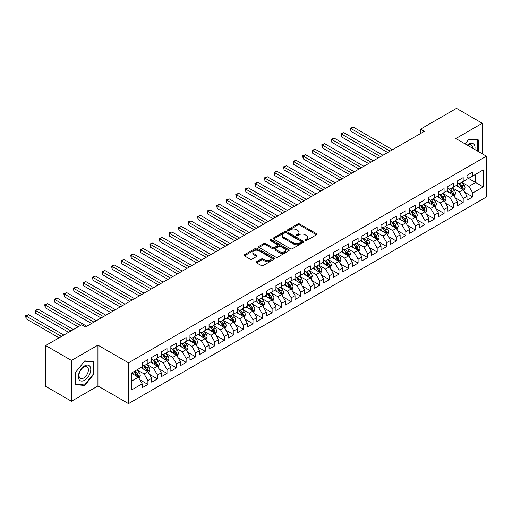 <?xml version="1.0" encoding="UTF-8"?>
<svg xmlns="http://www.w3.org/2000/svg" width="512" height="512" viewBox="0 0 512 512"><rect width="100%" height="100%" fill="white"/><g stroke="black" fill="none" stroke-linecap="round" stroke-linejoin="round"><path stroke-width="0.77" d="M305.19 240.544A0.928 0.538 0 0 0 306.502 240.544L316.467 234.79A1.325 0.768 0 0 0 316.858 234.253A1.325 0.768 0 0 0 316.467 233.709L299.59 223.962A1.325 0.768 0 0 0 297.715 223.962L287.75 229.715A0.928 0.538 0 0 0 287.475 230.093A0.928 0.538 0 0 0 287.75 230.47A0.928 0.538 0 0 0 289.062 230.47L290.349 229.728A4.243 2.451 0 0 1 296.352 229.728L297.76 230.541A4.243 2.451 0 0 1 299.002 232.275A4.243 2.451 0 0 1 297.76 234.003L296.467 234.752A0.928 0.538 0 0 0 296.198 235.13A0.928 0.538 0 0 0 296.467 235.507A0.928 0.538 0 0 0 297.786 235.507L299.072 234.765A4.243 2.451 0 0 1 305.075 234.765L306.483 235.578A4.243 2.451 0 0 1 307.725 237.306A4.243 2.451 0 0 1 306.483 239.04L305.19 239.789A0.928 0.538 0 0 0 304.922 240.166A0.928 0.538 0 0 0 305.19 240.544L305.19 239.789M256.544 261.754A1.325 0.768 0 0 0 256.154 262.298A1.325 0.768 0 0 0 256.544 262.835L261.28 265.568A1.325 0.768 0 0 0 263.155 265.568L274.221 259.181A1.325 0.768 0 0 0 274.611 258.643A1.325 0.768 0 0 0 274.221 258.099L257.344 248.352A1.325 0.768 0 0 0 255.462 248.352L244.397 254.746A1.325 0.768 0 0 0 244.013 255.283A1.325 0.768 0 0 0 244.397 255.827L250.118 259.13A1.325 0.768 0 0 0 251.994 259.13L256.73 256.397A1.325 0.768 0 0 0 257.12 255.853A1.325 0.768 0 0 0 256.73 255.309L253.894 253.67A3.546 2.048 0 0 1 252.858 252.224A3.546 2.048 0 0 1 255.046 250.33A3.546 2.048 0 0 1 258.912 250.778L270.022 257.19A3.546 2.048 0 0 1 271.066 258.643A3.546 2.048 0 0 1 268.87 260.531A3.546 2.048 0 0 1 265.005 260.09L263.155 259.021A1.325 0.768 0 0 0 261.28 259.021L256.544 261.754L256.544 262.835M71.475 360.442L71.475 401.261L97.939 385.984L97.939 345.165L71.475 360.442L45.683 345.549L81.702 324.755L85.523 326.963L424.301 131.366L420.48 129.165L420.48 133.574M97.939 345.165L128.512 362.816L486.4 156.192L486.4 197.011L128.512 403.635L128.512 362.816M482.291 153.818L482.291 123.258L455.827 138.541L486.4 156.192M482.291 123.258L456.499 108.365L420.48 129.165M290.445 248.73A1.325 0.768 0 0 0 292.32 248.73L303.386 242.342A1.325 0.768 0 0 0 303.776 241.805A1.325 0.768 0 0 0 303.386 241.261L286.509 231.514A1.325 0.768 0 0 0 284.627 231.514L273.562 237.907A1.325 0.768 0 0 0 273.178 238.445A1.325 0.768 0 0 0 273.562 238.989L290.445 248.73M270.701 240.742A0.928 0.538 0 0 1 271.642 240.877L271.642 239.77L288.806 249.683A1.325 0.768 0 0 1 289.19 250.221A1.325 0.768 0 0 1 288.806 250.765L277.734 257.152A1.325 0.768 0 0 1 275.859 257.152L258.982 247.405L258.982 246.323A1.325 0.768 0 0 0 258.592 246.867A1.325 0.768 0 0 0 258.982 247.405M258.982 246.323L263.718 243.59A1.325 0.768 0 0 1 265.594 243.59L272.442 247.539A1.325 0.768 0 0 0 274.317 247.539L277.459 245.728A1.325 0.768 0 0 0 277.843 245.184A1.325 0.768 0 0 0 277.459 244.646L270.33 240.531A0.928 0.538 0 0 1 270.054 240.154A0.928 0.538 0 0 1 270.63 239.654A0.928 0.538 0 0 1 271.642 239.77M467.008 177.536L475.603 182.502L475.603 174.336L483.245 169.926L472.736 175.994L472.736 172.077L467.008 175.386L467.008 179.302L463.187 181.51L463.187 177.594L457.453 180.902L457.453 184.819L453.632 187.027L453.632 183.11L447.898 186.419L447.898 190.336L444.077 192.538L444.077 188.621L438.342 191.936L438.342 195.846L434.522 198.054L434.522 194.138L428.794 197.446L428.794 201.363L424.966 203.571L424.966 199.654L419.238 202.963L419.238 206.88L415.418 209.088L415.418 205.171L409.683 208.48L409.683 212.397L405.862 214.605L405.862 210.688L400.128 213.997L400.128 217.914L396.307 220.122L396.307 216.205L390.573 219.514L390.573 223.43L386.752 225.632L386.752 221.722L381.024 225.03L381.024 228.947L377.197 231.149L377.197 227.232L371.469 230.547L371.469 234.458L367.648 236.666L367.648 232.749L361.914 236.058L361.914 239.974L358.093 242.182L358.093 238.266L352.358 241.574L352.358 245.491L348.538 247.699L348.538 243.782L342.803 247.091L342.803 251.008L338.982 253.216L338.982 249.299L333.254 252.608L333.254 256.525L329.434 258.733L329.434 254.816L323.699 258.125L323.699 262.042L319.878 264.243L319.878 260.333L314.144 263.642L314.144 267.558L310.323 269.76L310.323 265.843L304.589 269.152L304.589 273.069L300.768 275.277L300.768 271.36L295.04 274.669L295.04 278.586L291.213 280.794L291.213 276.877L285.485 280.186L285.485 284.102L281.664 286.31L281.664 282.394L275.93 285.702L275.93 289.619L272.109 291.827L272.109 287.91L266.374 291.219L266.374 295.136L262.554 297.344L262.554 293.427L256.819 296.736L256.819 300.653L252.998 302.854L252.998 298.938L247.27 302.253L247.27 306.17L243.443 308.371L243.443 304.454L237.715 307.763L237.715 311.68L233.894 313.888L233.894 309.971L228.16 313.28L228.16 317.197L224.339 319.405L224.339 315.488L218.605 318.797L218.605 322.714L214.784 324.922L214.784 321.005L209.05 324.314L209.05 328.23L205.229 330.438L205.229 326.522L199.501 329.83L199.501 333.747L195.68 335.955L195.68 332.038L189.946 335.347L189.946 339.264L186.125 341.466L186.125 337.549L180.39 340.864L180.39 344.774L176.57 346.982L176.57 343.066L170.835 346.374L170.835 350.291L167.014 352.499L167.014 348.582L161.286 351.891L161.286 355.808L157.459 358.016L157.459 354.099L151.731 357.408L151.731 361.325L147.91 363.533L147.91 359.616L142.176 362.925L142.176 366.842L131.667 372.909L131.667 389.894L142.176 383.827L138.355 377.21L131.667 373.35M483.245 169.926L483.245 186.912L472.736 192.979L468.915 186.362L461.99 182.362M464.666 192.237L472.736 196.896L472.736 192.979M472.736 196.896L467.008 200.205L467.008 196.288L463.187 198.496L459.36 191.878L452.435 187.878M455.11 197.754L463.187 202.413L463.187 198.496M463.187 202.413L457.453 205.722L457.453 201.805L453.632 204.013L449.811 197.395L442.88 193.395M445.555 203.27L453.632 207.93L453.632 204.013M453.632 207.93L447.898 211.238L447.898 207.322L444.077 209.53L440.256 202.912L433.331 198.912M436.006 208.787L444.077 213.446L444.077 209.53M444.077 213.446L438.342 216.755L438.342 212.838L434.522 215.046L430.701 208.429L423.776 204.429M426.451 214.298L434.522 218.963L434.522 215.046M434.522 218.963L428.794 222.272L428.794 218.355L424.966 220.563L421.146 213.939L414.221 209.946M416.896 219.814L424.966 224.48L424.966 220.563M424.966 224.48L419.238 227.789L419.238 223.872L415.418 226.074L411.59 219.456L404.666 215.456M407.341 225.331L415.418 229.99L415.418 226.074M415.418 229.99L409.683 233.306L409.683 229.389L405.862 231.59L402.042 224.973L395.11 220.973M397.786 230.848L405.862 235.507L405.862 231.59M405.862 235.507L400.128 238.816L400.128 234.899L396.307 237.107L392.486 230.49L385.562 226.49M388.237 236.365L396.307 241.024L396.307 237.107M396.307 241.024L390.573 244.333L390.573 240.416L386.752 242.624L382.931 236.006L376.006 232.006M378.682 241.882L386.752 246.541L386.752 242.624M386.752 246.541L381.024 249.85L381.024 245.933L377.197 248.141L373.376 241.523L366.451 237.523M369.126 247.398L377.197 252.058L377.197 248.141M377.197 252.058L371.469 255.366L371.469 251.45L367.648 253.658L363.827 247.04L356.896 243.04M359.571 252.909L367.648 257.574L367.648 253.658M367.648 257.574L361.914 260.883L361.914 256.966L358.093 259.174L354.272 252.55L347.341 248.55M350.022 258.426L358.093 263.091L358.093 259.174M358.093 263.091L352.358 266.4L352.358 262.483L348.538 264.685L344.717 258.067L337.792 254.067M340.467 263.942L348.538 268.602L348.538 264.685M348.538 268.602L342.803 271.91L342.803 268L338.982 270.202L335.162 263.584L328.237 259.584M330.912 269.459L338.982 274.118L338.982 270.202M338.982 274.118L333.254 277.427L333.254 273.51L329.434 275.718L325.606 269.101L318.682 265.101M321.357 274.976L329.434 279.635L329.434 275.718M329.434 279.635L323.699 282.944L323.699 279.027L319.878 281.235L316.058 274.618L309.126 270.618M311.802 280.493L319.878 285.152L319.878 281.235M319.878 285.152L314.144 288.461L314.144 284.544L310.323 286.752L306.502 280.134L299.578 276.134M302.253 286.01L310.323 290.669L310.323 286.752M310.323 290.669L304.589 293.978L304.589 290.061L300.768 292.269L296.947 285.645L290.022 281.651M292.698 291.52L300.768 296.186L300.768 292.269M300.768 296.186L295.04 299.494L295.04 295.578L291.213 297.786L287.392 291.162L280.467 287.162M283.142 297.037L291.213 301.696L291.213 297.786M291.213 301.696L285.485 305.011L285.485 301.094L281.664 303.296L277.843 296.678L270.912 292.678M273.587 302.554L281.664 307.213L281.664 303.296M281.664 307.213L275.93 310.522L275.93 306.611L272.109 308.813L268.288 302.195L261.357 298.195M264.032 308.07L272.109 312.73L272.109 308.813M272.109 312.73L266.374 316.038L266.374 312.122L262.554 314.33L258.733 307.712L251.808 303.712M254.483 313.587L262.554 318.246L262.554 314.33M262.554 318.246L256.819 321.555L256.819 317.638L252.998 319.846L249.178 313.229L242.253 309.229M244.928 319.104L252.998 323.763L252.998 319.846M252.998 323.763L247.27 327.072L247.27 323.155L243.443 325.363L239.622 318.746L232.698 314.746M235.373 324.614L243.443 329.28L243.443 325.363M243.443 329.28L237.715 332.589L237.715 328.672L233.894 330.88L230.074 324.256L223.142 320.262M225.818 330.131L233.894 334.797L233.894 330.88M233.894 334.797L228.16 338.106L228.16 334.189L224.339 336.397L220.518 329.773L213.594 325.773M216.269 335.648L224.339 340.307L224.339 336.397M224.339 340.307L218.605 343.622L218.605 339.706L214.784 341.907L210.963 335.29L204.038 331.29M206.714 341.165L214.784 345.824L214.784 341.907M214.784 345.824L209.05 349.133L209.05 345.216L205.229 347.424L201.408 340.806L194.483 336.806M197.158 346.682L205.229 351.341L205.229 347.424M205.229 351.341L199.501 354.65L199.501 350.733L195.68 352.941L191.853 346.323L184.928 342.323M187.603 352.198L195.68 356.858L195.68 352.941M195.68 356.858L189.946 360.166L189.946 356.25L186.125 358.458L182.304 351.84L175.373 347.84M178.048 357.715L186.125 362.374L186.125 358.458M186.125 362.374L180.39 365.683L180.39 361.766L176.57 363.974L172.749 357.357L165.824 353.357M168.499 363.226L176.57 367.891L176.57 363.974M176.57 367.891L170.835 371.2L170.835 367.283L167.014 369.491L163.194 362.867L156.269 358.874M158.944 368.742L167.014 373.408L167.014 369.491M167.014 373.408L161.286 376.717L161.286 372.8L157.459 375.002L153.638 368.384L146.714 364.384M149.389 374.259L157.459 378.918L157.459 375.002M157.459 378.918L151.731 382.227L151.731 378.317L147.91 380.518L144.09 373.901L137.158 369.901M139.834 379.776L147.91 384.435L147.91 380.518M147.91 384.435L142.176 387.744L142.176 383.827M142.176 364.634L144.09 365.741L147.91 363.533M131.667 381.069L138.355 377.21M151.731 359.117L153.638 360.224L157.459 358.016M144.09 373.901L147.91 371.693L140.838 367.616M151.731 378.317L147.91 371.693M161.286 353.6L163.194 354.707L167.014 352.499M153.638 368.384L157.459 366.176L150.394 362.099M161.286 372.8L157.459 366.176M170.835 348.09L172.749 349.19L176.57 346.982M163.194 362.867L167.014 360.666L159.949 356.582M170.835 367.283L167.014 360.666M180.39 342.573L182.304 343.674L186.125 341.466M172.749 357.357L176.57 355.149L169.498 351.066M180.39 361.766L176.57 355.149M189.946 337.056L191.853 338.157L195.68 335.955M182.304 351.84L186.125 349.632L179.053 345.549M189.946 356.25L186.125 349.632M199.501 331.539L201.408 332.64L205.229 330.438M191.853 346.323L195.68 344.115L188.608 340.032M199.501 350.733L195.68 344.115M209.05 326.022L210.963 327.13L214.784 324.922M201.408 340.806L205.229 338.598L198.163 334.515M209.05 345.216L205.229 338.598M218.605 320.506L220.518 321.613L224.339 319.405M210.963 335.29L214.784 333.082L207.712 329.005M218.605 339.706L214.784 333.082M228.16 314.989L230.074 316.096L233.894 313.888M220.518 329.773L224.339 327.571L217.267 323.488M228.16 334.189L224.339 327.571M237.715 309.478L239.622 310.579L243.443 308.371M230.074 324.256L233.894 322.054L226.822 317.971M237.715 328.672L233.894 322.054M247.27 303.962L249.178 305.062L252.998 302.854M239.622 318.746L243.443 316.538L236.378 312.454M247.27 323.155L243.443 316.538M256.819 298.445L258.733 299.546L262.554 297.344M249.178 313.229L252.998 311.021L245.933 306.938M256.819 317.638L252.998 311.021M266.374 292.928L268.288 294.029L272.109 291.827M258.733 307.712L262.554 305.504L255.482 301.421M266.374 312.122L262.554 305.504M275.93 287.411L277.843 288.518L281.664 286.31M268.288 302.195L272.109 299.987L265.037 295.904M275.93 306.611L272.109 299.987M285.485 281.894L287.392 283.002L291.213 280.794M277.843 296.678L281.664 294.47L274.592 290.394M285.485 301.094L281.664 294.47M295.04 276.384L296.947 277.485L300.768 275.277M287.392 291.162L291.213 288.96L284.147 284.877M295.04 295.578L291.213 288.96M304.589 270.867L306.502 271.968L310.323 269.76M296.947 285.645L300.768 283.443L293.702 279.36M304.589 290.061L300.768 283.443M314.144 265.35L316.058 266.451L319.878 264.243M306.502 280.134L310.323 277.926L303.251 273.843M314.144 284.544L310.323 277.926M323.699 259.834L325.606 260.934L329.434 258.733M316.058 274.618L319.878 272.41L312.806 268.326M323.699 279.027L319.878 272.41M333.254 254.317L335.162 255.418L338.982 253.216M325.606 269.101L329.434 266.893L322.362 262.81M333.254 273.51L329.434 266.893M342.803 248.8L344.717 249.907L348.538 247.699M335.162 263.584L338.982 261.376L331.917 257.299M342.803 268L338.982 261.376M352.358 243.283L354.272 244.39L358.093 242.182M344.717 258.067L348.538 255.859L341.466 251.782M352.358 262.483L348.538 255.859M361.914 237.773L363.827 238.874L367.648 236.666M354.272 252.55L358.093 250.349L351.021 246.266M361.914 256.966L358.093 250.349M371.469 232.256L373.376 233.357L377.197 231.149M363.827 247.04L367.648 244.832L360.576 240.749M371.469 251.45L367.648 244.832M381.024 226.739L382.931 227.84L386.752 225.632M373.376 241.523L377.197 239.315L370.131 235.232M381.024 245.933L377.197 239.315M390.573 221.222L392.486 222.323L396.307 220.122M382.931 236.006L386.752 233.798L379.686 229.715M390.573 240.416L386.752 233.798M400.128 215.706L402.042 216.813L405.862 214.605M392.486 230.49L396.307 228.282L389.235 224.198M400.128 234.899L396.307 228.282M409.683 210.189L411.59 211.296L415.418 209.088M402.042 224.973L405.862 222.765L398.79 218.688M409.683 229.389L405.862 222.765M419.238 204.672L421.146 205.779L424.966 203.571M411.59 219.456L415.418 217.254L408.346 213.171M419.238 223.872L415.418 217.254M428.794 199.162L430.701 200.262L434.522 198.054M421.146 213.939L424.966 211.738L417.901 207.654M428.794 218.355L424.966 211.738M438.342 193.645L440.256 194.746L444.077 192.538M430.701 208.429L434.522 206.221L427.45 202.138M438.342 212.838L434.522 206.221M447.898 188.128L449.811 189.229L453.632 187.027M440.256 202.912L444.077 200.704L437.005 196.621M447.898 207.322L444.077 200.704M457.453 182.611L459.36 183.712L463.187 181.51M449.811 197.395L453.632 195.187L446.56 191.104M457.453 201.805L453.632 195.187M467.008 177.094L468.915 178.202L472.736 175.994M459.36 191.878L463.187 189.67L456.115 185.587M467.008 196.288L463.187 189.67M45.683 345.549L45.683 386.368L71.475 401.261M97.939 385.984L128.512 403.635M468.915 186.362L475.603 182.502L483.245 186.912M478.234 151.475L478.234 139.866L469.011 139.046L465.107 143.898L468.819 139.315L477.754 140.115L477.754 151.2M93.978 374.01L93.978 361.715L84.755 360.89L75.539 372.358L75.539 384.653L84.755 385.478L93.978 374.01L93.498 373.734M305.562 240.672L306.483 240.147A4.243 2.451 0 0 0 307.725 238.413L307.725 237.306M299.002 232.275L299.002 233.376A4.243 2.451 0 0 1 297.76 235.11L296.838 235.642M316.448 234.803L299.59 225.069A1.325 0.768 0 0 0 297.715 225.069L288.122 230.605M303.366 242.355L286.509 232.621A1.325 0.768 0 0 0 284.627 232.621L273.581 238.995M301.043 242.182A0.928 0.538 0 0 0 301.312 241.805A0.928 0.538 0 0 0 301.043 241.421L286.227 232.87A0.928 0.538 0 0 0 284.909 232.87L283.552 233.651A4.243 2.451 0 0 0 282.31 235.386A4.243 2.451 0 0 0 283.552 237.12L293.677 242.97A4.243 2.451 0 0 0 299.68 242.97L301.043 242.182L301.043 243.283A0.928 0.538 0 0 0 301.312 242.906L301.312 241.805M282.31 235.386L282.31 236.493A4.243 2.451 0 0 0 283.552 238.221L283.552 237.12M301.043 243.283L299.68 244.07A4.243 2.451 0 0 1 293.677 244.07L283.552 238.221M259.002 247.418L263.718 244.691L263.718 243.59M277.843 245.184L277.843 246.291A1.325 0.768 0 0 1 277.459 246.829L274.317 248.646A1.325 0.768 0 0 1 272.442 248.646L265.594 244.691A1.325 0.768 0 0 0 263.718 244.691M271.642 240.877L288.787 250.771M279.546 251.642A3.546 2.048 0 0 0 283.411 252.09A3.546 2.048 0 0 0 285.6 250.195A3.546 2.048 0 0 0 284.557 248.749L280.646 246.483A1.325 0.768 0 0 0 278.771 246.483L275.629 248.301A1.325 0.768 0 0 0 275.238 248.838A1.325 0.768 0 0 0 275.629 249.382L279.546 251.642L279.546 252.749A3.546 2.048 0 0 0 283.411 253.19A3.546 2.048 0 0 0 285.6 251.296L285.6 250.195M275.238 248.838L275.238 249.946A1.325 0.768 0 0 0 275.629 250.483L275.629 249.382M279.546 252.749L275.629 250.483M271.066 258.643L271.066 259.744A3.546 2.048 0 0 1 268.87 261.638A3.546 2.048 0 0 1 265.005 261.19L263.155 260.122A1.325 0.768 0 0 0 261.28 260.122L256.563 262.848M252.858 252.224L252.858 253.331A3.546 2.048 0 0 0 253.894 254.778L253.894 253.67M256.717 256.403L253.894 254.778M274.202 259.194L257.344 249.459A1.325 0.768 0 0 0 255.462 249.459L244.416 255.834M83.782 384.915L84.755 385.478M463.891 190.899L465.075 188.006A3.578 2.067 -120 0 0 463.936 184.96L461.901 182.246M458.669 187.066L457.126 185.005M392.486 149.734L353.344 127.136L350.957 128.518L350.957 131.277L387.706 152.493M462.509 189.28L463.142 188.16A3.578 2.067 -120 0 0 462.118 186.003L460.09 183.296M458.931 183.462L461.434 186.81A1.824 1.056 60 0 1 461.766 187.366L463.142 188.16M458.298 183.104L460.973 186.669A3.578 2.067 60 0 1 461.997 188.819L462.067 189.03M350.957 131.277L350.432 128.218L390.099 151.117M350.432 128.218L353.344 127.136M454.336 196.41L455.52 193.523A3.578 2.067 -120 0 0 454.381 190.47L452.352 187.763M449.114 192.582L447.571 190.522M382.931 155.251L343.789 132.653L341.402 134.035L341.402 136.794L378.157 158.01M452.954 194.797L453.587 193.677A3.578 2.067 -120 0 0 452.563 191.52L450.534 188.813M449.376 188.979L451.885 192.326A1.824 1.056 60 0 1 452.211 192.883L453.587 193.677M448.749 188.614L451.418 192.186A3.578 2.067 60 0 1 452.442 194.336L452.512 194.541M341.402 136.794L340.877 133.728L380.544 156.634M340.877 133.728L343.789 132.653M444.781 201.926L445.965 199.04A3.578 2.067 -120 0 0 444.826 195.987L442.797 193.28M439.558 198.099L438.016 196.038M373.376 160.768L334.234 138.17L331.846 139.552L331.846 142.31L368.602 163.526M443.405 200.314L444.032 199.187A3.578 2.067 -120 0 0 443.008 197.037L440.979 194.33M439.821 194.496L442.33 197.843A1.824 1.056 60 0 1 442.662 198.394L444.032 199.187M439.194 194.131L441.862 197.696A3.578 2.067 60 0 1 442.886 199.853L442.963 200.058M331.846 142.31L331.322 139.245L370.989 162.15M331.322 139.245L334.234 138.17M474.842 149.517A8.781 5.069 120 0 0 474.202 144.538A8.781 5.069 120 0 0 467.29 145.158M472.646 148.25A6.65 3.84 120 0 0 472.019 145.658A6.65 3.84 120 0 0 471.277 144.966A6.65 3.84 120 0 0 467.744 145.421M477.165 139.77L477.754 140.115M79.187 379.763A8.781 5.069 120 0 0 87.674 377.491A8.781 5.069 120 0 0 89.946 366.381A8.781 5.069 120 0 0 81.459 368.659A8.781 5.069 120 0 0 79.187 379.763M79.622 377.638A6.65 3.84 120 0 0 80.371 378.33A6.65 3.84 120 0 0 86.56 375.226A6.65 3.84 120 0 0 87.77 367.507A6.65 3.84 120 0 0 87.021 366.81A6.65 3.84 120 0 0 80.832 369.914A6.65 3.84 120 0 0 79.622 377.638M84.563 361.165L93.498 361.958L93.498 373.869L84.563 384.986L75.635 384.186L75.635 372.275L84.55 361.152M92.909 361.619L93.498 361.958M435.232 207.443L436.416 204.55A3.578 2.067 -120 0 0 435.27 201.504L433.242 198.797M430.01 203.61L428.467 201.555M363.827 166.285L324.685 143.686L322.291 145.062L322.291 147.821L359.046 169.043M433.85 205.83L434.483 204.704A3.578 2.067 -120 0 0 433.459 202.554L431.424 199.846M430.266 200.013L432.774 203.36A1.824 1.056 60 0 1 433.107 203.91L434.483 204.704M429.638 199.648L432.307 203.213A3.578 2.067 60 0 1 433.338 205.37L433.408 205.574M322.291 147.821L321.766 144.762L361.434 167.661M321.766 144.762L324.685 143.686M425.677 212.96L426.861 210.067A3.578 2.067 -120 0 0 425.715 207.021L423.686 204.314M420.454 209.126L418.912 207.072M354.272 171.802L315.13 149.203L312.742 150.579L312.742 153.338L349.491 174.56M424.294 211.347L424.928 210.221A3.578 2.067 -120 0 0 423.904 208.07L421.875 205.357M420.717 205.53L423.219 208.877A1.824 1.056 60 0 1 423.552 209.427L424.928 210.221M420.083 205.165L422.758 208.73A3.578 2.067 60 0 1 423.782 210.886L423.853 211.091M312.742 153.338L312.218 150.278L351.885 173.178M312.218 150.278L315.13 149.203M416.122 218.477L417.306 215.584A3.578 2.067 -120 0 0 416.166 212.538L414.131 209.824M410.899 214.643L409.357 212.582M344.717 177.318L305.574 154.72L303.187 156.096L303.187 158.854L339.942 180.077M414.739 216.864L415.373 215.738A3.578 2.067 -120 0 0 414.349 213.587L412.32 210.874M411.162 211.046L413.67 214.387A1.824 1.056 60 0 1 413.997 214.944L415.373 215.738M410.528 210.682L413.203 214.246A3.578 2.067 60 0 1 414.227 216.397L414.298 216.608M303.187 158.854L302.662 155.795L342.33 178.694M302.662 155.795L305.574 154.72M406.566 223.994L407.75 221.101A3.578 2.067 -120 0 0 406.611 218.054L404.582 215.341M401.344 220.16L399.802 218.099M335.162 182.835L296.019 160.237L293.632 161.613L293.632 164.371L330.387 185.587M405.184 222.374L405.818 221.254A3.578 2.067 -120 0 0 404.794 219.098L402.765 216.39M401.606 216.557L404.115 219.904A1.824 1.056 60 0 1 404.448 220.461L405.818 221.254M400.979 216.198L403.648 219.763A3.578 2.067 60 0 1 404.672 221.914L404.742 222.125M293.632 164.371L293.107 161.312L332.774 184.211M293.107 161.312L296.019 160.237M397.018 229.51L398.202 226.618A3.578 2.067 -120 0 0 397.056 223.571L395.027 220.858M391.795 225.677L390.253 223.616M325.606 188.346L286.464 165.747L284.077 167.13L284.077 169.888L320.832 191.104M395.635 227.891L396.269 226.771A3.578 2.067 -120 0 0 395.238 224.614L393.21 221.907M392.051 222.074L394.56 225.421A1.824 1.056 60 0 1 394.893 225.978L396.269 226.771M391.424 221.715L394.093 225.28A3.578 2.067 60 0 1 395.117 227.43L395.194 227.642M284.077 169.888L283.552 166.822L323.219 189.728M283.552 166.822L286.464 165.747M387.462 235.021L388.646 232.134A3.578 2.067 -120 0 0 387.501 229.082L385.472 226.374M382.24 231.194L380.698 229.133M316.058 193.862L276.915 171.264L274.528 172.646L274.528 175.405L311.277 196.621M386.08 233.408L386.714 232.288A3.578 2.067 -120 0 0 385.69 230.131L383.654 227.424M382.496 227.59L385.005 230.938A1.824 1.056 60 0 1 385.338 231.494L386.714 232.288M381.869 227.226L384.538 230.797A3.578 2.067 60 0 1 385.568 232.947L385.638 233.152M274.528 175.405L273.997 172.339L313.664 195.245M273.997 172.339L276.915 171.264M377.907 240.538L379.091 237.651A3.578 2.067 -120 0 0 377.946 234.598L375.917 231.891M372.685 236.71L371.142 234.65M306.502 199.379L267.36 176.781L264.973 178.163L264.973 180.922L301.722 202.138M376.525 238.925L377.158 237.798A3.578 2.067 -120 0 0 376.134 235.648L374.106 232.941M372.947 233.107L375.45 236.454A1.824 1.056 60 0 1 375.782 237.005L377.158 237.798M372.314 232.742L374.989 236.307A3.578 2.067 60 0 1 376.013 238.464L376.083 238.669M264.973 180.922L264.448 177.856L304.115 200.762M264.448 177.856L267.36 176.781M368.352 246.054L369.536 243.162A3.578 2.067 -120 0 0 368.397 240.115L366.368 237.408M363.13 242.221L361.587 240.166M296.947 204.896L257.805 182.298L255.418 183.674L255.418 186.432L292.173 207.654M366.97 244.442L367.603 243.315A3.578 2.067 -120 0 0 366.579 241.165L364.55 238.458M363.392 238.624L365.901 241.971A1.824 1.056 60 0 1 366.227 242.522L367.603 243.315M362.765 238.259L365.434 241.824A3.578 2.067 60 0 1 366.458 243.981L366.528 244.186M255.418 186.432L254.893 183.373L294.56 206.272M254.893 183.373L257.805 182.298M358.797 251.571L359.981 248.678A3.578 2.067 -120 0 0 358.842 245.632L356.813 242.925M353.574 247.738L352.032 245.683M287.392 210.413L248.25 187.814L245.862 189.19L245.862 191.949L282.618 213.171M357.414 249.958L358.048 248.832A3.578 2.067 -120 0 0 357.024 246.682L354.995 243.968M353.837 244.141L356.346 247.488A1.824 1.056 60 0 1 356.678 248.038L358.048 248.832M353.21 243.776L355.878 247.341A3.578 2.067 60 0 1 356.902 249.498L356.979 249.702M245.862 191.949L245.338 188.89L285.005 211.789M245.338 188.89L248.25 187.814M349.248 257.088L350.432 254.195A3.578 2.067 -120 0 0 349.286 251.149L347.258 248.435M344.026 253.254L342.483 251.194M277.837 215.93L238.701 193.331L236.307 194.707L236.307 197.466L273.062 218.688M347.866 255.475L348.499 254.349A3.578 2.067 -120 0 0 347.469 252.198L345.44 249.485M344.282 249.658L346.79 252.998A1.824 1.056 60 0 1 347.123 253.555L348.499 254.349M343.654 249.293L346.323 252.858A3.578 2.067 60 0 1 347.347 255.008L347.424 255.219M236.307 197.466L235.782 194.406L275.45 217.306M235.782 194.406L238.701 193.331M339.693 262.605L340.877 259.712A3.578 2.067 -120 0 0 339.731 256.666L337.702 253.952M334.47 258.771L332.928 256.71M268.288 221.44L229.146 198.848L226.758 200.224L226.758 202.982L263.507 224.198M338.31 260.986L338.944 259.866A3.578 2.067 -120 0 0 337.92 257.709L335.891 255.002M334.733 255.168L337.235 258.515A1.824 1.056 60 0 1 337.568 259.072L338.944 259.866M334.099 254.81L336.774 258.374A3.578 2.067 60 0 1 337.798 260.525L337.869 260.736M226.758 202.982L226.227 199.923L265.894 222.822M226.227 199.923L229.146 198.848M330.138 268.122L331.322 265.229A3.578 2.067 -120 0 0 330.182 262.176L328.147 259.469M324.915 264.288L323.373 262.227M258.733 226.957L219.59 204.358L217.203 205.741L217.203 208.499L253.952 229.715M328.755 266.502L329.389 265.382A3.578 2.067 -120 0 0 328.365 263.226L326.336 260.518M325.178 260.685L327.68 264.032A1.824 1.056 60 0 1 328.013 264.589L329.389 265.382M324.544 260.32L327.219 263.891A3.578 2.067 60 0 1 328.243 266.042L328.314 266.253M217.203 208.499L216.678 205.434L256.346 228.339M216.678 205.434L219.59 204.358M320.582 273.632L321.766 270.746A3.578 2.067 -120 0 0 320.627 267.693L318.598 264.986M315.36 269.805L313.818 267.744M249.178 232.474L210.035 209.875L207.648 211.258L207.648 214.016L244.403 235.232M319.2 272.019L319.834 270.899A3.578 2.067 -120 0 0 318.81 268.742L316.781 266.035M315.622 266.202L318.131 269.549A1.824 1.056 60 0 1 318.458 270.106L319.834 270.899M314.995 265.837L317.664 269.402A3.578 2.067 60 0 1 318.688 271.558L318.758 271.763M207.648 214.016L207.123 210.95L246.79 233.856M207.123 210.95L210.035 209.875M311.027 279.149L312.211 276.262A3.578 2.067 -120 0 0 311.072 273.21L309.043 270.502M305.811 275.322L304.262 273.261M239.622 237.99L200.48 215.392L198.093 216.774L198.093 219.526L234.848 240.749M309.651 277.536L310.278 276.41A3.578 2.067 -120 0 0 309.254 274.259L307.226 271.552M306.067 271.718L308.576 275.066A1.824 1.056 60 0 1 308.909 275.616L310.278 276.41M305.44 271.354L308.109 274.918A3.578 2.067 60 0 1 309.133 277.075L309.21 277.28M198.093 219.526L197.568 216.467L237.235 239.373M197.568 216.467L200.48 215.392M301.478 284.666L302.662 281.773A3.578 2.067 -120 0 0 301.517 278.726L299.488 276.019M296.256 280.832L294.714 278.778M230.074 243.507L190.931 220.909L188.538 222.285L188.538 225.043L225.293 246.266M300.096 283.053L300.73 281.926A3.578 2.067 -120 0 0 299.706 279.776L297.67 277.062M296.512 277.235L299.021 280.582A1.824 1.056 60 0 1 299.354 281.133L300.73 281.926M295.885 276.87L298.554 280.435A3.578 2.067 60 0 1 299.584 282.592L299.654 282.797M188.538 225.043L188.013 221.984L227.68 244.883M188.013 221.984L190.931 220.909M291.923 290.182L293.107 287.29A3.578 2.067 -120 0 0 291.962 284.243L289.933 281.536M286.701 286.349L285.158 284.288M220.518 249.024L181.376 226.426L178.989 227.802L178.989 230.56L215.738 251.782M290.541 288.57L291.174 287.443A3.578 2.067 -120 0 0 290.15 285.293L288.122 282.579M286.963 282.752L289.466 286.099A1.824 1.056 60 0 1 289.798 286.65L291.174 287.443M286.33 282.387L289.005 285.952A3.578 2.067 60 0 1 290.029 288.109L290.099 288.314M178.989 230.56L178.464 227.501L218.131 250.4M178.464 227.501L181.376 226.426M282.368 295.699L283.552 292.806A3.578 2.067 -120 0 0 282.413 289.76L280.378 287.046M277.146 291.866L275.603 289.805M210.963 254.541L171.821 231.942L169.434 233.318L169.434 236.077L206.189 257.299M280.986 294.086L281.619 292.96A3.578 2.067 -120 0 0 280.595 290.803L278.566 288.096M277.408 288.269L279.917 291.61A1.824 1.056 60 0 1 280.243 292.166L281.619 292.96M276.774 287.904L279.45 291.469A3.578 2.067 60 0 1 280.474 293.619L280.544 293.83M169.434 236.077L168.909 233.018L208.576 255.917M168.909 233.018L171.821 231.942M272.813 301.216L273.997 298.323A3.578 2.067 -120 0 0 272.858 295.277L270.829 292.563M267.59 297.382L266.048 295.322M201.408 260.051L162.266 237.453L159.878 238.835L159.878 241.594L196.634 262.81M271.43 299.597L272.064 298.477A3.578 2.067 -120 0 0 271.04 296.32L269.011 293.613M267.853 293.779L270.362 297.126A1.824 1.056 60 0 1 270.694 297.683L272.064 298.477M267.226 293.421L269.894 296.986A3.578 2.067 60 0 1 270.918 299.136L270.995 299.347M159.878 241.594L159.354 238.534L199.021 261.434M159.354 238.534L162.266 237.453M263.264 306.726L264.448 303.84A3.578 2.067 -120 0 0 263.302 300.787L261.274 298.08M258.042 302.899L256.499 300.838M191.853 265.568L152.717 242.97L150.323 244.352L150.323 247.11L187.078 268.326M261.882 305.114L262.515 303.994A3.578 2.067 -120 0 0 261.485 301.837L259.456 299.13M258.298 299.296L260.806 302.643A1.824 1.056 60 0 1 261.139 303.2L262.515 303.994M257.67 298.931L260.339 302.502A3.578 2.067 60 0 1 261.363 304.653L261.44 304.858M150.323 247.11L149.798 244.045L189.466 266.95M149.798 244.045L152.717 242.97M253.709 312.243L254.893 309.357A3.578 2.067 -120 0 0 253.747 306.304L251.718 303.597M248.486 308.416L246.944 306.355M182.304 271.085L143.162 248.486L140.774 249.869L140.774 252.627L177.523 273.843M252.326 310.63L252.96 309.51A3.578 2.067 -120 0 0 251.936 307.354L249.901 304.646M248.742 304.813L251.251 308.16A1.824 1.056 60 0 1 251.584 308.717L252.96 309.51M248.115 304.448L250.784 308.013A3.578 2.067 60 0 1 251.814 310.17L251.885 310.374M140.774 252.627L140.243 249.562L179.91 272.467M140.243 249.562L143.162 248.486M244.154 317.76L245.338 314.874A3.578 2.067 -120 0 0 244.192 311.821L242.163 309.114M238.931 313.933L237.389 311.872M172.749 276.602L133.606 254.003L131.219 255.379L131.219 258.138L167.968 279.36M242.771 316.147L243.405 315.021A3.578 2.067 -120 0 0 242.381 312.87L240.352 310.163M239.194 310.33L241.696 313.677A1.824 1.056 60 0 1 242.029 314.227L243.405 315.021M238.56 309.965L241.235 313.53A3.578 2.067 60 0 1 242.259 315.686L242.33 315.891M131.219 258.138L130.694 255.078L170.362 277.978M130.694 255.078L133.606 254.003M234.598 323.277L235.782 320.384A3.578 2.067 -120 0 0 234.643 317.338L232.614 314.63M229.376 319.443L227.834 317.389M163.194 282.118L124.051 259.52L121.664 260.896L121.664 263.654L158.419 284.877M233.216 321.664L233.85 320.538A3.578 2.067 -120 0 0 232.826 318.387L230.797 315.674M229.638 315.846L232.147 319.194A1.824 1.056 60 0 1 232.474 319.744L233.85 320.538M229.011 315.482L231.68 319.046A3.578 2.067 60 0 1 232.704 321.203L232.774 321.408M121.664 263.654L121.139 260.595L160.806 283.494M121.139 260.595L124.051 259.52M225.043 328.794L226.227 325.901A3.578 2.067 -120 0 0 225.088 322.854L223.059 320.147M219.821 324.96L218.278 322.899M153.638 287.635L114.496 265.037L112.109 266.413L112.109 269.171L148.864 290.394M223.661 327.181L224.294 326.054A3.578 2.067 -120 0 0 223.27 323.904L221.242 321.19M220.083 321.363L222.592 324.704A1.824 1.056 60 0 1 222.925 325.261L224.294 326.054M219.456 320.998L222.125 324.563A3.578 2.067 60 0 1 223.149 326.714L223.226 326.925M112.109 269.171L111.584 266.112L151.251 289.011M111.584 266.112L114.496 265.037M215.494 334.31L216.678 331.418A3.578 2.067 -120 0 0 215.533 328.371L213.504 325.658M210.272 330.477L208.73 328.416M144.083 293.152L104.947 270.554L102.554 271.93L102.554 274.688L139.309 295.904M214.112 332.698L214.746 331.571A3.578 2.067 -120 0 0 213.715 329.414L211.686 326.707M210.528 326.88L213.037 330.221A1.824 1.056 60 0 1 213.37 330.778L214.746 331.571M209.901 326.515L212.57 330.08A3.578 2.067 60 0 1 213.594 332.23L213.67 332.442M102.554 274.688L102.029 271.629L141.696 294.528M102.029 271.629L104.947 270.554M205.939 339.827L207.123 336.934A3.578 2.067 -120 0 0 205.978 333.888L203.949 331.174M200.717 335.994L199.174 333.933M134.534 298.662L95.392 276.064L93.005 277.446L93.005 280.205L129.754 301.421M204.557 338.208L205.19 337.088A3.578 2.067 -120 0 0 204.166 334.931L202.138 332.224M200.979 332.39L203.482 335.738A1.824 1.056 60 0 1 203.814 336.294L205.19 337.088M200.346 332.032L203.021 335.597A3.578 2.067 60 0 1 204.045 337.747L204.115 337.958M93.005 280.205L92.474 277.146L132.141 300.045M92.474 277.146L95.392 276.064M196.384 345.338L197.568 342.451A3.578 2.067 -120 0 0 196.429 339.398L194.394 336.691M191.162 341.51L189.619 339.45M124.979 304.179L85.837 281.581L83.45 282.963L83.45 285.722L120.198 306.938M195.002 343.725L195.635 342.605A3.578 2.067 -120 0 0 194.611 340.448L192.582 337.741M191.424 337.907L193.926 341.254A1.824 1.056 60 0 1 194.259 341.811L195.635 342.605M190.79 337.542L193.466 341.114A3.578 2.067 60 0 1 194.49 343.264L194.56 343.469M83.45 285.722L82.925 282.656L122.592 305.562M82.925 282.656L85.837 281.581M186.829 350.854L188.013 347.968A3.578 2.067 -120 0 0 186.874 344.915L184.845 342.208M181.606 347.027L180.064 344.966M115.424 309.696L76.282 287.098L73.894 288.48L73.894 291.238L110.65 312.454M185.446 349.242L186.08 348.115A3.578 2.067 -120 0 0 185.056 345.965L183.027 343.258M181.869 343.424L184.378 346.771A1.824 1.056 60 0 1 184.704 347.322L186.08 348.115M181.242 343.059L183.91 346.624A3.578 2.067 60 0 1 184.934 348.781L185.005 348.986M73.894 291.238L73.37 288.173L113.037 311.078M73.37 288.173L76.282 287.098M177.274 356.371L178.458 353.478A3.578 2.067 -120 0 0 177.318 350.432L175.29 347.725M172.058 352.538L170.509 350.483M105.869 315.213L66.726 292.614L64.339 293.99L64.339 296.749L101.094 317.971M175.898 354.758L176.525 353.632A3.578 2.067 -120 0 0 175.501 351.482L173.472 348.774M172.314 348.941L174.822 352.288A1.824 1.056 60 0 1 175.155 352.838L176.525 353.632M171.686 348.576L174.355 352.141A3.578 2.067 60 0 1 175.379 354.298L175.456 354.502M64.339 296.749L63.814 293.69L103.482 316.589M63.814 293.69L66.726 292.614M167.725 361.888L168.909 358.995A3.578 2.067 -120 0 0 167.763 355.949L165.734 353.242M162.502 358.054L160.96 356M96.32 320.73L57.178 298.131L54.784 299.507L54.784 302.266L91.539 323.488M166.342 360.275L166.976 359.149A3.578 2.067 -120 0 0 165.952 356.998L163.917 354.285M162.758 354.458L165.267 357.805A1.824 1.056 60 0 1 165.6 358.355L166.976 359.149M162.131 354.093L164.8 357.658A3.578 2.067 60 0 1 165.83 359.814L165.901 360.019M54.784 302.266L54.259 299.206L93.926 322.106M54.259 299.206L57.178 298.131M158.17 367.405L159.354 364.512A3.578 2.067 -120 0 0 158.208 361.466L156.179 358.752M152.947 363.571L151.405 361.51M86.765 326.246L47.622 303.648L45.235 305.024L45.235 307.782L78.163 326.797M156.787 365.792L157.421 364.666A3.578 2.067 -120 0 0 156.397 362.515L154.368 359.802M153.21 359.974L155.712 363.315A1.824 1.056 60 0 1 156.045 363.872L157.421 364.666M152.576 359.61L155.251 363.174A3.578 2.067 60 0 1 156.275 365.325L156.346 365.536M45.235 307.782L44.71 304.723L80.55 325.414M44.71 304.723L47.622 303.648M148.614 372.922L149.798 370.029A3.578 2.067 -120 0 0 148.659 366.982L146.624 364.269M143.392 369.088L141.85 367.027M73.389 329.555L38.067 309.165L35.68 310.541L35.68 313.299L68.608 332.314M147.232 371.302L147.866 370.182A3.578 2.067 -120 0 0 146.842 368.026L144.813 365.318M143.654 365.485L146.163 368.832A1.824 1.056 60 0 1 146.49 369.389L147.866 370.182M143.021 365.126L145.696 368.691A3.578 2.067 60 0 1 146.72 370.842L146.79 371.053M35.68 313.299L35.155 310.24L71.002 330.931M35.155 310.24L38.067 309.165M139.059 378.438L140.243 375.546A3.578 2.067 -120 0 0 139.104 372.499L137.075 369.786M133.837 374.605L132.294 372.544M63.834 335.072L28.512 314.675L26.125 316.058L26.125 318.816L59.059 337.83M137.677 376.819L138.31 375.699A3.578 2.067 -120 0 0 137.286 373.542L135.258 370.835M134.362 371.354L136.608 374.349A1.824 1.056 60 0 1 136.941 374.906L138.31 375.699M134.112 371.494L136.141 374.208A3.578 2.067 60 0 1 137.165 376.358L137.242 376.57M26.125 318.816L25.6 315.75L61.446 336.448M25.6 315.75L28.512 314.675M306.483 240.147L306.483 239.04M296.467 235.507L296.467 234.752M297.76 235.11L297.76 234.003M287.75 230.47L287.75 229.715M297.715 225.069L297.715 223.962M299.59 225.069L299.59 223.962M316.467 234.79L316.467 233.709M273.562 238.989L273.562 237.907M284.627 232.621L284.627 231.514M286.509 232.621L286.509 231.514M303.386 242.342L303.386 241.261M293.677 244.07L293.677 242.97M299.68 244.07L299.68 242.97M265.594 244.691L265.594 243.59M272.442 248.646L272.442 247.539M274.317 248.646L274.317 247.539M277.459 246.829L277.459 245.728M288.806 250.765L288.806 249.683M261.28 260.122L261.28 259.021M263.155 260.122L263.155 259.021M265.005 261.19L265.005 260.09M256.73 256.397L256.73 255.309M244.397 255.827L244.397 254.746M255.462 249.459L255.462 248.352M257.344 249.459L257.344 248.352M274.221 259.181L274.221 258.099M462.733 189.414L465.05 188.077M462.118 186.003L463.936 184.96M459.475 187.533L460.973 186.669M453.184 194.931L455.501 193.594M452.563 191.52L454.381 190.47M449.92 193.05L451.418 192.186M443.629 200.442L445.946 199.104M443.008 197.037L444.826 195.987M440.365 198.56L441.862 197.696M434.074 205.958L436.39 204.621M433.459 202.554L435.27 201.504M430.816 204.077L432.307 203.213M424.518 211.475L426.835 210.138M423.904 208.07L425.715 207.021M421.261 209.594L422.758 208.73M414.963 216.992L417.28 215.654M414.349 213.587L416.166 212.538M411.706 215.11L413.203 214.246M405.414 222.509L407.731 221.171M404.794 219.098L406.611 218.054M402.15 220.627L403.648 219.763M395.859 228.026L398.176 226.688M395.238 224.614L397.056 223.571M392.602 226.144L394.093 225.28M386.304 233.542L388.621 232.205M385.69 230.131L387.501 229.082M383.046 231.654L384.538 230.797M376.749 239.053L379.066 237.715M376.134 235.648L377.946 234.598M373.491 237.171L374.989 236.307M367.2 244.57L369.517 243.232M366.579 241.165L368.397 240.115M363.936 242.688L365.434 241.824M357.645 250.086L359.962 248.749M357.024 246.682L358.842 245.632M354.381 248.205L355.878 247.341M348.09 255.603L350.406 254.266M347.469 252.198L349.286 251.149M344.832 253.722L346.323 252.858M338.534 261.12L340.851 259.782M337.92 257.709L339.731 256.666M335.277 259.238L336.774 258.374M328.979 266.637L331.296 265.299M328.365 263.226L330.182 262.176M325.722 264.755L327.219 263.891M319.43 272.154L321.747 270.816M318.81 268.742L320.627 267.693M316.166 270.266L317.664 269.402M309.875 277.664L312.192 276.326M309.254 274.259L311.072 273.21M306.611 275.782L308.109 274.918M300.32 283.181L302.637 281.843M299.706 279.776L301.517 278.726M297.062 281.299L298.554 280.435M290.765 288.698L293.082 287.36M290.15 285.293L291.962 284.243M287.507 286.816L289.005 285.952M281.21 294.214L283.526 292.877M280.595 290.803L282.413 289.76M277.952 292.333L279.45 291.469M271.661 299.731L273.978 298.394M271.04 296.32L272.858 295.277M268.397 297.85L269.894 296.986M262.106 305.248L264.422 303.91M261.485 301.837L263.302 300.787M258.848 303.366L260.339 302.502M252.55 310.758L254.867 309.421M251.936 307.354L253.747 306.304M249.293 308.877L250.784 308.013M242.995 316.275L245.312 314.938M242.381 312.87L244.192 311.821M239.738 314.394L241.235 313.53M233.446 321.792L235.763 320.454M232.826 318.387L234.643 317.338M230.182 319.91L231.68 319.046M223.891 327.309L226.208 325.971M223.27 323.904L225.088 322.854M220.627 325.427L222.125 324.563M214.336 332.826L216.653 331.488M213.715 329.414L215.533 328.371M211.078 330.944L212.57 330.08M204.781 338.342L207.098 337.005M204.166 334.931L205.978 333.888M201.523 336.461L203.021 335.597M195.226 343.859L197.542 342.522M194.611 340.448L196.429 339.398M191.968 341.978L193.466 341.114M185.677 349.37L187.994 348.032M185.056 345.965L186.874 344.915M182.413 347.488L183.91 346.624M176.122 354.886L178.438 353.549M175.501 351.482L177.318 350.432M172.858 353.005L174.355 352.141M166.566 360.403L168.883 359.066M165.952 356.998L167.763 355.949M163.309 358.522L164.8 357.658M157.011 365.92L159.328 364.582M156.397 362.515L158.208 361.466M153.754 364.038L155.251 363.174M147.456 371.437L149.773 370.099M146.842 368.026L148.659 366.982M144.198 369.555L145.696 368.691M137.907 376.954L140.224 375.616M137.286 373.542L139.104 372.499M134.643 375.072L136.141 374.208"/></g></svg>
